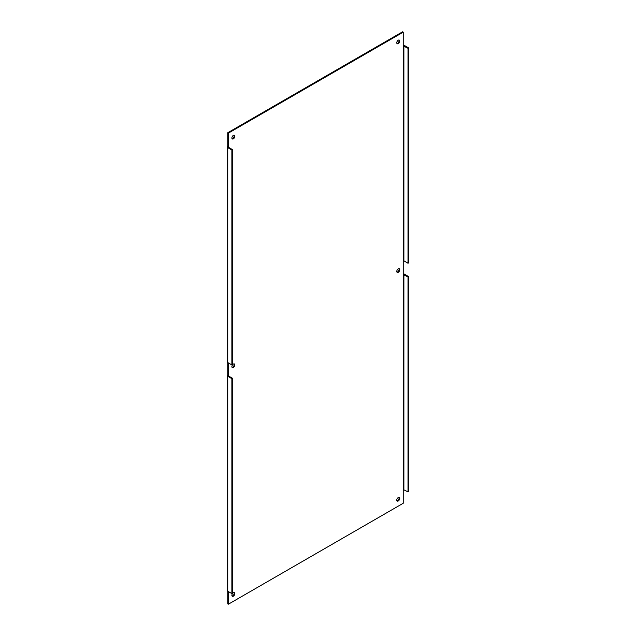 <?xml version="1.0" encoding="UTF-8"?>
<svg xmlns="http://www.w3.org/2000/svg" width="636" height="636" viewBox="0 0 636 636"><rect width="100%" height="100%" fill="white"/><g stroke="black" fill="none" stroke-linecap="round" stroke-linejoin="round"><path stroke-width="0.95" d="M398.255 500.977A2.099 1.216 120 0 0 399.631 499.125A2.099 1.216 120 0 0 399.305 497.439A2.099 1.216 120 0 0 398.255 497.543A2.099 1.216 120 0 0 396.88 499.395A2.099 1.216 120 0 0 397.206 501.081A2.099 1.216 120 0 0 398.255 500.977M396.936 500.802A2.099 1.216 120 0 0 397.611 500.604A2.099 1.216 120 0 0 398.931 497.344M398.255 272.303A2.099 1.216 120 0 0 399.631 270.451A2.099 1.216 120 0 0 399.305 268.766A2.099 1.216 120 0 0 398.255 268.869A2.099 1.216 120 0 0 396.88 270.721A2.099 1.216 120 0 0 397.206 272.407A2.099 1.216 120 0 0 398.255 272.303M396.936 272.136A2.099 1.216 120 0 0 397.611 271.93A2.099 1.216 120 0 0 398.931 268.67M398.255 43.63A2.099 1.216 120 0 0 399.631 41.777A2.099 1.216 120 0 0 399.305 40.1A2.099 1.216 120 0 0 398.255 40.203A2.099 1.216 120 0 0 396.88 42.056A2.099 1.216 120 0 0 397.206 43.733A2.099 1.216 120 0 0 398.255 43.63M396.936 43.463A2.099 1.216 120 0 0 397.611 43.256A2.099 1.216 120 0 0 398.931 39.996M233.364 596.171A2.099 1.216 120 0 0 234.74 594.318A2.099 1.216 120 0 0 234.422 592.641A2.099 1.216 120 0 0 233.364 592.744A2.099 1.216 120 0 0 231.997 594.596A2.099 1.216 120 0 0 232.315 596.274A2.099 1.216 120 0 0 233.364 596.171M232.045 596.004A2.099 1.216 120 0 0 232.72 595.797A2.099 1.216 120 0 0 234.048 592.537M233.364 367.497A2.099 1.216 120 0 0 234.74 365.652A2.099 1.216 120 0 0 234.422 363.967A2.099 1.216 120 0 0 233.364 364.07A2.099 1.216 120 0 0 231.997 365.923A2.099 1.216 120 0 0 232.315 367.608A2.099 1.216 120 0 0 233.364 367.497M232.045 367.33A2.099 1.216 120 0 0 232.72 367.131A2.099 1.216 120 0 0 234.048 363.864M233.364 138.831A2.099 1.216 120 0 0 234.74 136.979A2.099 1.216 120 0 0 234.422 135.293A2.099 1.216 120 0 0 233.364 135.396A2.099 1.216 120 0 0 231.997 137.249A2.099 1.216 120 0 0 232.315 138.934A2.099 1.216 120 0 0 233.364 138.831M232.045 138.656A2.099 1.216 120 0 0 232.72 138.457A2.099 1.216 120 0 0 234.048 135.198M403.232 32.174L402.588 31.8L227.744 132.741L227.744 146.487L228.388 146.86L228.388 133.115L403.232 32.174L403.232 45.911L408.01 48.296L408.662 47.923L404.528 45.538A1.375 0.795 0 0 0 403.232 45.331M227.744 146.487A1.375 0.795 0 0 0 227.338 147.043L227.338 361.979A1.375 0.795 0 0 0 227.744 362.536L227.744 375.153L228.388 375.526L228.388 362.91M403.232 274.005A1.375 0.795 180 0 1 404.528 274.211L408.662 276.596L408.662 491.525L408.01 491.898L403.232 489.513L403.232 503.259L228.388 604.2L228.388 591.583M403.884 45.911L403.884 260.847L403.232 260.847L403.232 274.585L408.01 276.97L408.01 491.898M227.744 132.741L228.388 133.115M228.388 147.234L232.522 149.619L231.87 149.993L227.744 147.608A1.375 0.795 0 0 1 227.338 147.043M228.388 375.908L232.522 378.285L231.87 378.659L227.744 376.281A1.375 0.795 180 0 1 227.338 375.717A1.375 0.795 180 0 1 227.744 375.153M232.522 378.285L232.522 593.221L231.87 593.595L227.744 591.21L227.744 603.826L228.388 604.2M227.744 147.608L227.744 362.536L231.87 364.921L232.522 364.547L232.522 149.619M227.744 376.281L227.744 591.21A1.375 0.795 180 0 1 227.338 590.645L227.338 375.717M408.662 276.596L408.01 276.97M403.884 260.847L408.01 263.225L408.662 262.851L408.662 47.923M408.01 48.296L408.01 263.225M231.87 364.921L231.87 149.993M231.87 593.595L231.87 378.659M403.232 274.585L403.232 489.513M403.232 45.911L403.232 260.847M403.884 274.585L403.884 489.513"/></g></svg>
